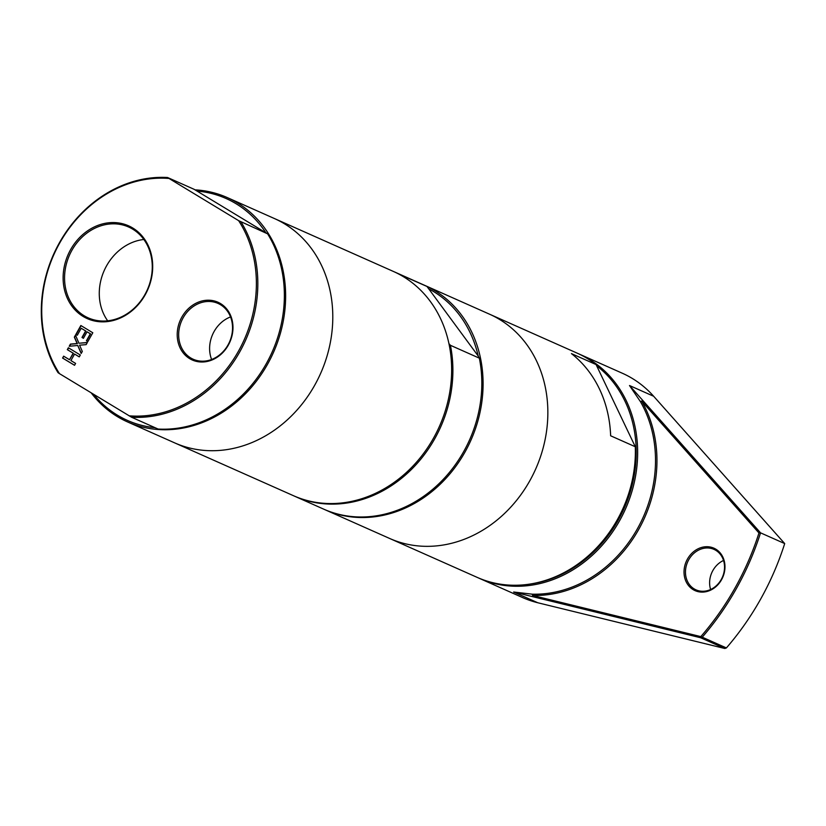 <?xml version="1.0" encoding="UTF-8"?>
<svg xmlns="http://www.w3.org/2000/svg" width="826" height="826" viewBox="0 0 826 826"><rect width="100%" height="100%" fill="white"/><g stroke="black" fill="none" stroke-linecap="round" stroke-linejoin="round"><path stroke-width="1.24" d="M723.535 560.462A22.147 18.977 -66 0 0 710.618 589.516M715.822 550.333A22.147 18.977 114 0 1 721.821 578.417A22.147 18.977 114 0 1 695.998 589.857A22.147 18.977 114 0 1 687.655 561.917A22.147 18.977 114 0 1 713.994 549.383A22.147 18.977 114 0 1 715.822 550.333M715.843 549.187A23.221 19.886 -66 0 0 684.062 570.559A23.221 19.886 -66 0 0 713.592 588.453A23.221 19.886 -66 0 0 715.843 549.187M532.563 595.453A123.828 106.079 -66 0 0 638.663 529.507A123.828 106.079 -66 0 0 641.637 401.075L758.97 532.976A255.12 218.57 114 0 1 700.82 636.609L532.563 595.453L532.274 594.183A122.754 105.17 114 0 0 637.373 528.805A122.754 105.17 114 0 0 640.377 401.56L629.505 385.525L760.55 532.842L758.97 532.976M641.637 401.075L640.377 401.56M702.245 637.187L700.665 637.755L700.82 636.609L702.245 637.187A256.184 219.479 -66 0 0 760.55 532.842L784.7 543.58A256.184 219.479 114 0 1 726.395 647.925L702.245 637.187M513.638 592.015L700.665 637.755L724.805 648.493L537.778 602.753L513.638 592.015L532.274 594.183M724.805 648.493L726.395 647.925M537.778 602.753A122.754 105.17 114 0 1 522.517 597.539L479.503 578.417A122.754 105.17 -66 0 0 619.51 520.865A122.754 105.17 -66 0 0 579.253 354.086A122.754 105.17 -66 0 0 578.117 353.59M579.253 354.086L622.267 373.207A122.754 105.17 114 0 1 653.655 396.263L784.7 543.58M635.297 446.752A122.754 105.17 114 0 1 617.249 519.864A122.754 105.17 114 0 1 477.242 577.405L389.707 538.49A122.754 105.17 -66 0 0 529.714 480.938A122.754 105.17 -66 0 0 489.457 314.159L576.992 353.074A122.754 105.17 114 0 1 596.083 364.576L635.297 446.752L610.641 435.787A122.754 105.17 -66 0 0 571.437 353.611L596.083 364.576M478.378 577.901A122.754 105.17 -66 0 0 479.503 578.417M597.053 366.083A121.69 104.252 114 0 1 618.23 520.163A121.69 104.252 114 0 1 529.693 584.116M58.037 372.681L59.493 373.651A121.69 104.252 114 0 1 59.709 243.009A121.69 104.252 114 0 1 169.031 178.468L167.564 177.507A122.754 105.17 -66 0 0 59.431 242.751A122.754 105.17 -66 0 0 58.037 372.681M59.493 373.651L131.561 417.233L158.096 429.035A122.754 105.17 -66 0 0 266.23 363.791A122.754 105.17 -66 0 0 267.624 233.851L238.621 220.645A121.69 104.252 114 0 1 238.404 351.287A121.69 104.252 114 0 1 129.093 415.819M238.621 220.645L169.031 178.468M189.65 358.629A31.605 27.082 -66 0 0 232.922 329.522A31.605 27.082 -66 0 0 192.716 305.166A31.605 27.082 -66 0 0 189.65 358.629M83.405 338.319L81.991 337.462L85.646 330.947L81.206 328.263L77.293 335.242L75.878 334.385L80.855 325.516L92.801 332.764L87.824 341.623L86.41 340.766L90.333 333.787L87.06 331.804L83.405 338.319L82.239 337.576L85.894 331.061L81.206 328.263M87.349 342.48L86.141 344.638L79.564 345.175L82.311 351.463L81.165 353.497L77.768 345.495L69.219 346.249L70.427 344.091L77.128 343.533L74.33 337.132L75.476 335.098L78.924 343.234L87.349 342.48M62.59 358.061L63.643 356.171L69.498 359.723L73.163 353.198L67.309 349.646L68.362 347.767L80.318 355.004L79.265 356.894L74.577 354.055L70.912 360.58L75.6 363.419L74.546 365.298L62.59 358.061L63.881 356.316M83.096 316.43A50.789 43.51 -66 0 0 152.614 269.668A50.789 43.51 -66 0 0 88.021 230.537A50.789 43.51 -66 0 0 83.096 316.43M131.561 417.233A122.754 105.17 -66 0 0 239.695 351.99A122.754 105.17 -66 0 0 241.089 222.06M84.118 315.728A49.715 42.591 114 0 1 70.644 252.694A49.715 42.591 114 0 1 128.608 227.005A49.715 42.591 114 0 1 147.338 289.74A49.715 42.591 114 0 1 88.217 317.865A49.715 42.591 114 0 1 84.118 315.728M143.848 239.488A49.715 42.591 -66 0 0 104.2 270.567A49.715 42.591 -66 0 0 107.69 320.818M190.682 357.916A30.541 26.164 114 0 1 182.401 319.197A30.541 26.164 114 0 1 218.012 303.421A30.541 26.164 114 0 1 229.514 341.954A30.541 26.164 114 0 1 193.191 359.238A30.541 26.164 114 0 1 190.682 357.916M230.537 316.926A30.541 26.164 -66 0 0 211.611 359.486M77.303 335.211L76.126 334.499L81.082 325.661M87.845 341.603L86.668 340.88L90.581 333.9L87.06 331.804M81.289 353.291L77.768 345.495M78.924 343.234L87.267 342.625M69.549 346.218L70.675 344.205L77.376 343.647L74.588 337.245L75.61 335.418M69.498 359.723L73.411 353.311L67.556 349.759L68.599 347.911M74.557 365.268L62.838 358.174M74.577 354.055L79.275 356.863M398.111 273.716L426.98 286.467L478.213 356.027L479.338 358.154L450.418 345.299L448.921 343.626M478.213 356.027A121.422 104.024 -66 0 0 429.375 289.162M294.128 495.992A122.754 105.17 -66 0 0 294.748 496.271A122.754 105.17 -66 0 0 410.429 470.438A122.754 105.17 -66 0 0 450.418 345.299M398.06 273.613A122.754 105.17 -66 0 0 394.498 271.93A122.754 105.17 -66 0 0 393.868 271.661M294.748 496.271L323.678 509.136A122.754 105.17 -66 0 0 439.36 483.303A122.754 105.17 -66 0 0 479.338 358.154M167.564 177.507L194.1 189.299L267.624 233.851M265.786 232.633A121.422 104.024 -66 0 0 197.197 191.085M93.524 394.27A121.422 104.024 -66 0 0 155.112 427.713M324.308 509.405A122.754 105.17 -66 0 0 324.938 509.694L389.707 538.49A122.754 105.17 -66 0 0 529.714 480.938A122.754 105.17 -66 0 0 489.457 314.159L424.688 285.352A122.754 105.17 -66 0 0 424.058 285.073M324.938 509.694A122.754 105.17 -66 0 0 464.945 452.142A122.754 105.17 -66 0 0 424.688 285.352M426.98 286.467A122.754 105.17 -66 0 0 423.428 284.794L394.498 271.93M91.18 392.846A122.754 105.17 -66 0 0 127.483 421.9L174.647 442.87A122.754 105.17 -66 0 0 314.654 385.319A122.754 105.17 -66 0 1 174.647 442.87L293.498 495.714A122.754 105.17 -66 0 0 433.505 438.162A122.754 105.17 -66 0 0 393.238 271.372L227.233 197.559A122.754 105.17 -66 0 0 195.05 189.846M314.654 385.319A122.754 105.17 -66 0 0 274.387 218.529A122.754 105.17 -66 0 1 314.654 385.319M127.483 421.9A122.754 105.17 -66 0 0 267.49 364.349A122.754 105.17 -66 0 0 227.233 197.559M653.655 396.263L629.505 385.525"/></g></svg>
